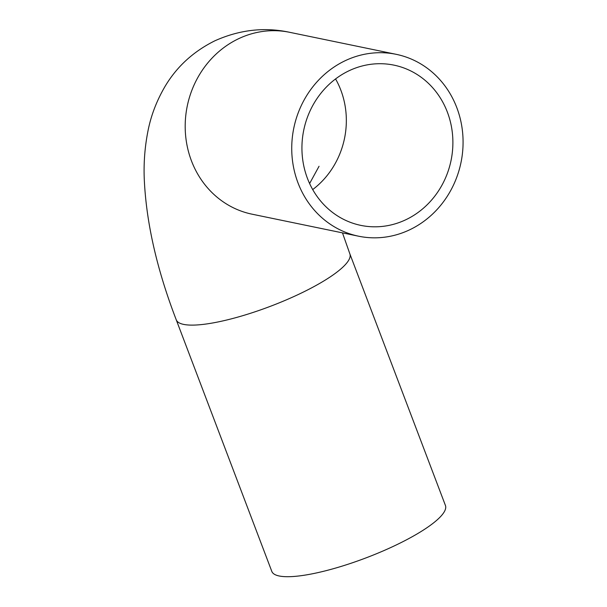 <?xml version="1.0" encoding="UTF-8"?>
<svg xmlns="http://www.w3.org/2000/svg" width="607" height="607" viewBox="0 0 607 607"><rect width="100%" height="100%" fill="white"/><g stroke="black" fill="none" stroke-linecap="round" stroke-linejoin="round"><path stroke-width="0.91" d="M405.719 219.795A81.816 75.2 -78.3 0 1 360.854 225.387A81.816 75.2 -78.3 0 1 303.766 130.05A81.816 75.2 -78.3 0 1 393.966 65.139A81.816 75.2 -78.3 0 1 452.64 135.892A81.816 75.2 -78.3 0 1 405.719 219.795M349.852 253.847A92.863 20.828 -20.8 0 1 298.872 294.228A92.863 20.828 -20.8 0 1 176.235 319.798L271.807 571.392A92.863 20.828 -20.8 0 0 394.444 545.822A92.863 20.828 -20.8 0 0 445.424 505.441L349.852 253.847L342.477 232.868M409.543 229.863A92.863 85.352 101.7 0 0 462.792 134.633A92.863 85.352 101.7 0 0 396.196 54.326A92.863 85.352 101.7 0 0 293.818 127.994A92.863 85.352 101.7 0 0 358.616 236.206A92.863 85.352 101.7 0 0 409.543 229.863M312.704 189.574A81.816 75.2 101.7 0 0 335.565 78.933M176.235 319.798C156.652 268.855 145.976 221.479 144.208 177.669C143.677 161.917 144.929 146.416 147.941 131.15C150.931 115.709 156.644 100.777 165.089 86.338C176.819 66.641 193.405 51.466 214.863 40.806C239.606 29.728 264.531 26.89 289.653 32.308A92.863 85.352 101.7 0 0 187.275 105.982A92.863 85.352 101.7 0 0 252.072 214.188L358.616 236.206M319.047 166.272L309.608 183.542M396.196 54.326L289.653 32.308"/></g></svg>
